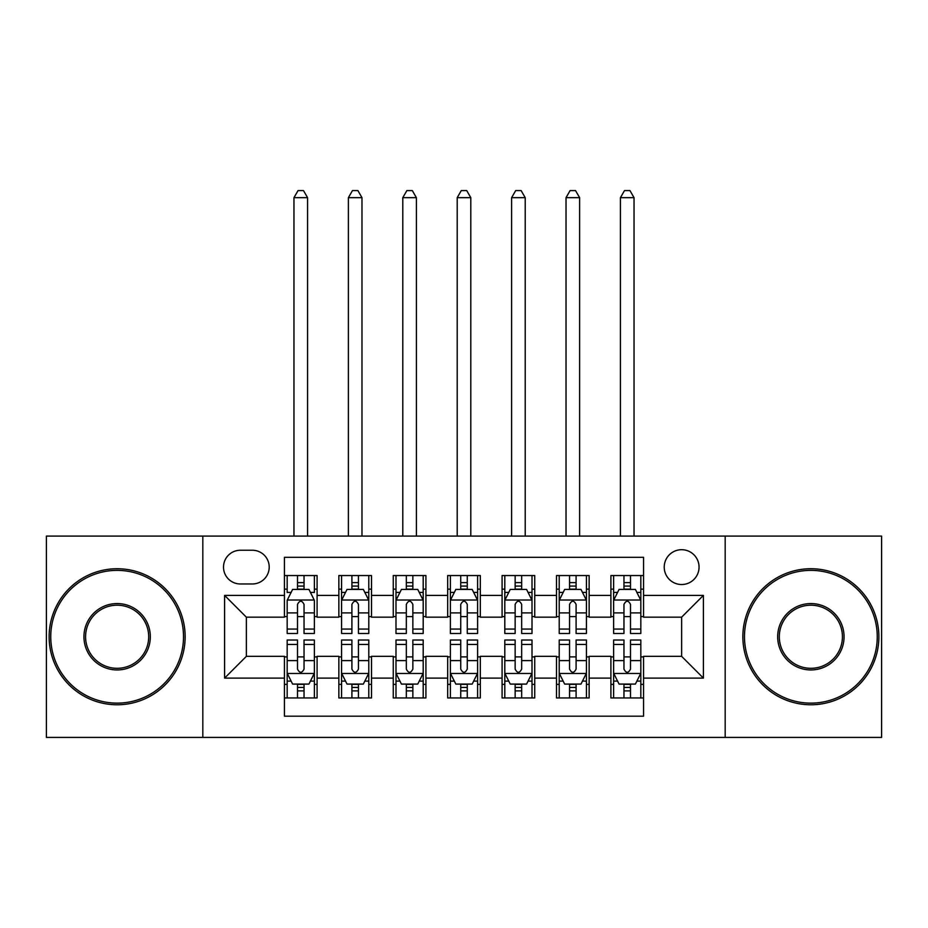 <?xml version="1.0" encoding="UTF-8"?>
<svg xmlns="http://www.w3.org/2000/svg" width="928" height="928" viewBox="0 0 928 928"><rect width="100%" height="100%" fill="white"/><g stroke="black" fill="none" stroke-linecap="round" stroke-linejoin="round"><path stroke-width="1.39" d="M681.639 549.701A17.412 17.412 0 0 0 664.228 567.112A17.412 17.412 0 0 0 681.639 584.524A17.412 17.412 0 0 0 699.051 567.112A17.412 17.412 0 0 0 681.639 549.701M725.174 737.412L881.6 737.412L881.6 536.094L725.174 536.094L725.174 737.412L202.826 737.412L202.826 536.094L46.4 536.094L46.4 737.412L202.826 737.412M643.556 575.546L610.902 575.546L610.902 595.405L589.141 595.405L589.141 617.166L610.902 617.166L610.902 595.405M589.141 595.405L589.141 575.546L556.498 575.546L556.498 595.405L534.737 595.405L534.737 617.166L556.498 617.166L556.498 595.405M534.737 595.405L534.737 575.546L502.083 575.546L502.083 595.405L480.321 595.405L480.321 617.166L502.083 617.166L502.083 595.405M480.321 595.405L480.321 575.546L447.679 575.546L447.679 595.405L425.917 595.405L425.917 617.166L447.679 617.166L447.679 595.405M425.917 595.405L425.917 575.546L393.263 575.546L393.263 595.405L371.502 595.405L371.502 617.166L393.263 617.166L393.263 595.405M371.502 595.405L371.502 575.546L338.859 575.546L338.859 617.166L317.098 617.166L317.098 575.546L284.444 575.546M284.444 697.96L317.098 697.96L317.098 656.34L338.859 656.34L338.859 697.96L371.502 697.96L371.502 656.34L393.263 656.34L393.263 678.101L371.502 678.101M393.263 678.101L393.263 697.96L425.917 697.96L425.917 656.34L447.679 656.34L447.679 678.101L425.917 678.101M447.679 678.101L447.679 697.96L480.321 697.96L480.321 656.34L502.083 656.34L502.083 678.101L480.321 678.101M502.083 678.101L502.083 697.96L534.737 697.96L534.737 656.34L556.498 656.34L556.498 678.101L534.737 678.101M556.498 678.101L556.498 697.96L589.141 697.96L589.141 656.34L610.902 656.34L610.902 678.101L589.141 678.101M240.375 583.979L252.346 583.979A16.866 16.866 0 0 0 269.213 567.112A16.866 16.866 0 0 0 252.346 550.246L240.375 550.246A16.866 16.866 0 0 0 223.509 567.112A16.866 16.866 0 0 0 240.375 583.979M725.174 536.094L202.826 536.094M643.556 595.405L643.556 557.31L284.444 557.31L284.444 617.166L246.361 617.166L246.361 656.34L284.444 656.34L284.444 716.196L643.556 716.196L643.556 656.34L681.639 656.34L681.639 617.166L643.556 617.166L643.556 595.405L703.401 595.405L703.401 678.101L643.556 678.101M284.444 678.101L224.599 678.101L224.599 595.405L284.444 595.405M610.902 678.101L610.902 697.96L643.556 697.96M284.444 589.141L287.17 589.141M297.505 589.141L304.036 589.141M314.372 589.141L317.098 589.141M284.444 616.621L287.17 616.621M297.505 616.621L304.036 616.621M314.372 616.621L317.098 616.621M284.444 656.885L287.17 656.885M297.505 656.885L304.036 656.885M314.372 656.885L317.098 656.885M284.444 684.365L287.17 684.365M297.505 684.365L304.036 684.365M314.372 684.365L317.098 684.365M338.859 616.621L341.574 616.621M351.909 616.621L358.44 616.621M368.787 616.621L371.502 616.621M338.859 589.141L341.574 589.141M351.909 589.141L358.44 589.141M368.787 589.141L371.502 589.141M338.859 656.885L341.574 656.885M351.909 656.885L358.44 656.885M368.787 656.885L371.502 656.885M338.859 684.365L341.574 684.365M351.909 684.365L358.44 684.365M368.787 684.365L371.502 684.365M393.263 656.885L395.989 656.885M406.325 656.885L412.856 656.885M423.191 656.885L425.917 656.885M393.263 684.365L395.989 684.365M406.325 684.365L412.856 684.365M423.191 684.365L425.917 684.365M393.263 589.141L395.989 589.141M406.325 589.141L412.856 589.141M423.191 589.141L425.917 589.141M393.263 616.621L395.989 616.621M406.325 616.621L412.856 616.621M423.191 616.621L425.917 616.621M447.679 656.885L450.393 656.885M460.74 656.885L467.26 656.885M477.607 656.885L480.321 656.885M447.679 684.365L450.393 684.365M460.74 684.365L467.26 684.365M477.607 684.365L480.321 684.365M447.679 589.141L450.393 589.141M460.74 589.141L467.26 589.141M477.607 589.141L480.321 589.141M447.679 616.621L450.393 616.621M460.74 616.621L467.26 616.621M477.607 616.621L480.321 616.621M502.083 656.885L504.809 656.885M515.144 656.885L521.675 656.885M532.011 656.885L534.737 656.885M502.083 684.365L504.809 684.365M515.144 684.365L521.675 684.365M532.011 684.365L534.737 684.365M502.083 589.141L504.809 589.141M515.144 589.141L521.675 589.141M532.011 589.141L534.737 589.141M502.083 616.621L504.809 616.621M515.144 616.621L521.675 616.621M532.011 616.621L534.737 616.621M556.498 656.885L559.213 656.885M569.56 656.885L576.091 656.885M586.426 656.885L589.141 656.885M556.498 684.365L559.213 684.365M569.56 684.365L576.091 684.365M586.426 684.365L589.141 684.365M556.498 589.141L559.213 589.141M569.56 589.141L576.091 589.141M586.426 589.141L589.141 589.141M556.498 616.621L559.213 616.621M569.56 616.621L576.091 616.621M586.426 616.621L589.141 616.621M610.902 656.885L613.628 656.885M623.964 656.885L630.495 656.885M640.83 656.885L643.556 656.885M610.902 684.365L613.628 684.365M623.964 684.365L630.495 684.365M640.83 684.365L643.556 684.365M610.902 589.141L613.628 589.141M623.964 589.141L630.495 589.141M640.83 589.141L643.556 589.141M610.902 616.621L613.628 616.621M623.964 616.621L630.495 616.621M640.83 616.621L643.556 616.621M246.361 617.166L224.599 595.405M246.361 656.34L224.599 678.101M703.401 595.405L681.639 617.166M703.401 678.101L681.639 656.34M304.036 575.546L304.036 589.419L304.036 582.61L297.505 582.61M314.372 629.056L304.036 629.056L304.036 633.488L314.372 633.488L314.372 600.3L308.931 589.419L292.61 589.419L287.17 600.3L287.17 633.488L297.505 633.488L297.505 629.056L287.17 629.056M291.114 592.412L287.17 592.412L287.17 575.546M287.17 592.516L287.17 582.61M314.372 592.516L314.372 582.61M310.428 592.412L314.372 592.412L314.372 575.546M297.505 589.419L297.505 575.546M304.036 629.056L304.036 604.383C301.855 600.184 299.686 600.184 297.505 604.383L297.505 622.734M287.17 612.909L297.505 612.909L297.505 629.056M307.574 536.094L307.574 197.664L293.967 197.664L293.967 536.094M293.967 197.664L298.05 190.588L303.491 190.588L307.574 197.664M297.505 690.896L304.036 690.896M287.17 644.45L297.505 644.45L297.505 640.018L287.17 640.018L287.17 673.206L292.61 684.087L308.931 684.087L314.372 673.206L314.372 640.018L304.036 640.018L304.036 644.45L314.372 644.45M314.372 673.206L314.372 697.96M287.17 673.206L287.17 697.96M304.036 684.087L304.036 697.96M297.505 697.96L297.505 684.087M297.505 644.45L297.505 669.123C299.674 673.322 301.855 673.322 304.036 669.123L304.036 644.45M117.137 570.372A66.375 66.375 0 0 0 50.75 636.759A66.375 66.375 0 0 0 117.137 703.134A66.375 66.375 0 0 0 183.512 636.759A66.375 66.375 0 0 0 117.137 570.372M117.137 704.77A68.011 68.011 0 0 1 49.126 636.759A68.011 68.011 0 0 1 117.137 568.736A68.011 68.011 0 0 1 185.148 636.759A68.011 68.011 0 0 1 117.137 704.77M117.137 603.56A33.188 33.188 0 0 1 150.324 636.759A33.188 33.188 0 0 1 117.137 669.946A33.188 33.188 0 0 1 83.938 636.759A33.188 33.188 0 0 1 117.137 603.56M117.137 668.311A31.564 31.564 0 0 0 148.689 636.759A31.564 31.564 0 0 0 117.137 605.195A31.564 31.564 0 0 0 85.573 636.759A31.564 31.564 0 0 0 117.137 668.311M810.863 570.372A66.375 66.375 0 0 0 744.488 636.759A66.375 66.375 0 0 0 810.863 703.134A66.375 66.375 0 0 0 877.25 636.759A66.375 66.375 0 0 0 810.863 570.372M810.863 704.77A68.011 68.011 0 0 1 742.852 636.759A68.011 68.011 0 0 1 810.863 568.736A68.011 68.011 0 0 1 878.874 636.759A68.011 68.011 0 0 1 810.863 704.77M810.863 603.56A33.188 33.188 0 0 1 844.062 636.759A33.188 33.188 0 0 1 810.863 669.946A33.188 33.188 0 0 1 777.676 636.759A33.188 33.188 0 0 1 810.863 603.56M810.863 668.311A31.564 31.564 0 0 0 842.427 636.759A31.564 31.564 0 0 0 810.863 605.195A31.564 31.564 0 0 0 779.311 636.759A31.564 31.564 0 0 0 810.863 668.311M358.44 582.61L351.909 582.61M368.787 629.056L358.44 629.056L358.44 633.488L368.787 633.488L368.787 600.3L363.335 589.419L347.014 589.419L341.574 600.3L341.574 633.488L351.909 633.488L351.909 629.056L341.574 629.056M341.574 600.3L341.574 575.546M368.787 600.3L368.787 575.546M351.909 589.419L351.909 575.546M358.44 575.546L358.44 589.419M358.44 629.056L358.44 604.383C356.271 600.184 354.09 600.184 351.909 604.383L351.909 629.056M361.978 536.094L361.978 197.664L348.383 197.664L348.383 536.094M348.383 197.664L352.454 190.588L357.895 190.588L361.978 197.664M412.856 582.61L406.325 582.61M423.191 629.056L412.856 629.056L412.856 633.488L423.191 633.488L423.191 600.3L417.751 589.419L401.43 589.419L395.989 600.3L395.989 633.488L406.325 633.488L406.325 629.056L395.989 629.056M395.989 600.3L395.989 575.546M423.191 600.3L423.191 575.546M406.325 589.419L406.325 575.546M412.856 575.546L412.856 589.419M412.856 629.056L412.856 604.383C410.686 600.184 408.506 600.184 406.325 604.383L406.325 629.056M416.394 536.094L416.394 197.664L402.787 197.664L402.787 536.094M402.787 197.664L406.87 190.588L412.31 190.588L416.394 197.664M467.26 582.61L460.74 582.61M477.607 629.056L467.26 629.056L467.26 633.488L477.607 633.488L477.607 600.3L472.166 589.419L455.834 589.419L450.393 600.3L450.393 633.488L460.74 633.488L460.74 629.056L450.393 629.056M450.393 600.3L450.393 575.546M477.607 600.3L477.607 575.546M460.74 589.419L460.74 575.546M467.26 575.546L467.26 589.419M467.26 629.056L467.26 604.383C465.09 600.184 462.91 600.184 460.74 604.383L460.74 629.056M470.798 536.094L470.798 197.664L457.202 197.664L457.202 536.094M457.202 197.664L461.274 190.588L466.726 190.588L470.798 197.664M521.675 582.61L515.144 582.61M532.011 629.056L521.675 629.056L521.675 633.488L532.011 633.488L532.011 600.3L526.57 589.419L510.249 589.419L504.809 600.3L504.809 633.488L515.144 633.488L515.144 629.056L504.809 629.056M504.809 600.3L504.809 575.546M532.011 600.3L532.011 575.546M515.144 589.419L515.144 575.546M521.675 575.546L521.675 589.419M521.675 629.056L521.675 604.383C519.506 600.184 517.325 600.184 515.144 604.383L515.144 629.056M525.213 536.094L525.213 197.664L511.606 197.664L511.606 536.094M511.606 197.664L515.69 190.588L521.13 190.588L525.213 197.664M351.909 690.896L358.44 690.896M341.574 644.45L351.909 644.45L351.909 640.018L341.574 640.018L341.574 673.206L347.014 684.087L363.335 684.087L368.787 673.206L368.787 640.018L358.44 640.018L358.44 644.45L368.787 644.45M368.787 673.206L368.787 697.96M341.574 673.206L341.574 697.96M358.44 684.087L358.44 697.96M351.909 697.96L351.909 684.087M351.909 644.45L351.909 669.123C354.09 673.322 356.259 673.322 358.44 669.123L358.44 644.45M406.325 690.896L412.856 690.896M395.989 644.45L406.325 644.45L406.325 640.018L395.989 640.018L395.989 673.206L401.43 684.087L417.751 684.087L423.191 673.206L423.191 640.018L412.856 640.018L412.856 644.45L423.191 644.45M423.191 673.206L423.191 697.96M395.989 673.206L395.989 697.96M412.856 684.087L412.856 697.96M406.325 697.96L406.325 684.087M406.325 644.45L406.325 669.123C408.494 673.322 410.675 673.322 412.856 669.123L412.856 644.45M460.74 690.896L467.26 690.896M450.393 644.45L460.74 644.45L460.74 640.018L450.393 640.018L450.393 673.206L455.834 684.087L472.166 684.087L477.607 673.206L477.607 640.018L467.26 640.018L467.26 644.45L477.607 644.45M477.607 673.206L477.607 697.96M450.393 673.206L450.393 697.96M467.26 684.087L467.26 697.96M460.74 697.96L460.74 684.087M460.74 644.45L460.74 669.123C462.91 673.322 465.09 673.322 467.26 669.123L467.26 644.45M515.144 690.896L521.675 690.896M504.809 644.45L515.144 644.45L515.144 640.018L504.809 640.018L504.809 673.206L510.249 684.087L526.57 684.087L532.011 673.206L532.011 640.018L521.675 640.018L521.675 644.45L532.011 644.45M532.011 673.206L532.011 697.96M504.809 673.206L504.809 697.96M521.675 684.087L521.675 697.96M515.144 697.96L515.144 684.087M515.144 644.45L515.144 669.123C517.314 673.322 519.494 673.322 521.675 669.123L521.675 644.45M576.091 582.61L569.56 582.61M586.426 629.056L576.091 629.056L576.091 633.488L586.426 633.488L586.426 600.3L580.986 589.419L564.665 589.419L559.213 600.3L559.213 633.488L569.56 633.488L569.56 629.056L559.213 629.056M559.213 600.3L559.213 575.546M586.426 600.3L586.426 575.546M569.56 589.419L569.56 575.546M576.091 575.546L576.091 589.419M576.091 629.056L576.091 604.383C573.91 600.184 571.741 600.184 569.56 604.383L569.56 629.056M579.617 536.094L579.617 197.664L566.022 197.664L566.022 536.094M566.022 197.664L570.105 190.588L575.546 190.588L579.617 197.664M569.56 690.896L576.091 690.896M559.213 644.45L569.56 644.45L569.56 640.018L559.213 640.018L559.213 673.206L564.665 684.087L580.986 684.087L586.426 673.206L586.426 640.018L576.091 640.018L576.091 644.45L586.426 644.45M586.426 673.206L586.426 697.96M559.213 673.206L559.213 697.96M576.091 684.087L576.091 697.96M569.56 697.96L569.56 684.087M569.56 644.45L569.56 669.123C571.729 673.322 573.91 673.322 576.091 669.123L576.091 644.45M630.495 582.61L623.964 582.61M640.83 629.056L630.495 629.056L630.495 633.488L640.83 633.488L640.83 600.3L635.39 589.419L619.069 589.419L613.628 600.3L613.628 633.488L623.964 633.488L623.964 629.056L613.628 629.056M613.628 600.3L613.628 575.546M640.83 600.3L640.83 575.546M623.964 589.419L623.964 575.546M630.495 575.546L630.495 589.419M630.495 629.056L630.495 604.383C628.326 600.184 626.145 600.184 623.964 604.383L623.964 629.056M634.033 536.094L634.033 197.664L620.426 197.664L620.426 536.094M620.426 197.664L624.509 190.588L629.95 190.588L634.033 197.664M623.964 690.896L630.495 690.896M613.628 644.45L623.964 644.45L623.964 640.018L613.628 640.018L613.628 673.206L619.069 684.087L635.39 684.087L640.83 673.206L640.83 640.018L630.495 640.018L630.495 644.45L640.83 644.45M640.83 673.206L640.83 697.96M613.628 673.206L613.628 697.96M630.495 684.087L630.495 697.96M623.964 697.96L623.964 684.087M623.964 644.45L623.964 669.123C626.145 673.322 628.314 673.322 630.495 669.123L630.495 644.45M338.859 678.101L317.098 678.101M338.859 595.405L317.098 595.405M314.232 600.022L287.297 600.022M314.372 612.909L304.036 612.909M304.036 586.078L297.505 586.078M287.297 673.484L314.232 673.484M314.372 681.094L310.428 681.094M291.114 681.094L287.17 681.094M304.036 660.597L314.372 660.597M287.17 660.597L297.505 660.597M297.505 687.428L304.036 687.428M368.648 600.022L341.713 600.022M341.574 592.412L345.518 592.412M364.843 592.412L368.787 592.412M351.909 612.909L341.574 612.909M368.787 612.909L358.44 612.909M358.44 586.078L351.909 586.078M423.052 600.022L396.128 600.022M395.989 592.412L399.933 592.412M419.247 592.412L423.191 592.412M406.325 612.909L395.989 612.909M423.191 612.909L412.856 612.909M412.856 586.078L406.325 586.078M477.468 600.022L450.532 600.022M450.393 592.412L454.337 592.412M473.663 592.412L477.607 592.412M460.74 612.909L450.393 612.909M477.607 612.909L467.26 612.909M467.26 586.078L460.74 586.078M531.872 600.022L504.948 600.022M504.809 592.412L508.753 592.412M528.067 592.412L532.011 592.412M515.144 612.909L504.809 612.909M532.011 612.909L521.675 612.909M521.675 586.078L515.144 586.078M341.713 673.484L368.648 673.484M368.787 681.094L364.843 681.094M345.518 681.094L341.574 681.094M358.44 660.597L368.787 660.597M341.574 660.597L351.909 660.597M351.909 687.428L358.44 687.428M396.128 673.484L423.052 673.484M423.191 681.094L419.247 681.094M399.933 681.094L395.989 681.094M412.856 660.597L423.191 660.597M395.989 660.597L406.325 660.597M406.325 687.428L412.856 687.428M450.532 673.484L477.468 673.484M477.607 681.094L473.663 681.094M454.337 681.094L450.393 681.094M467.26 660.597L477.607 660.597M450.393 660.597L460.74 660.597M460.74 687.428L467.26 687.428M504.948 673.484L531.872 673.484M532.011 681.094L528.067 681.094M508.753 681.094L504.809 681.094M521.675 660.597L532.011 660.597M504.809 660.597L515.144 660.597M515.144 687.428L521.675 687.428M586.287 600.022L559.352 600.022M559.213 592.412L563.157 592.412M582.482 592.412L586.426 592.412M569.56 612.909L559.213 612.909M586.426 612.909L576.091 612.909M576.091 586.078L569.56 586.078M559.352 673.484L586.287 673.484M586.426 681.094L582.482 681.094M563.157 681.094L559.213 681.094M576.091 660.597L586.426 660.597M559.213 660.597L569.56 660.597M569.56 687.428L576.091 687.428M640.703 600.022L613.768 600.022M613.628 592.412L617.572 592.412M636.886 592.412L640.83 592.412M623.964 612.909L613.628 612.909M640.83 612.909L630.495 612.909M630.495 586.078L623.964 586.078M613.768 673.484L640.703 673.484M640.83 681.094L636.886 681.094M617.572 681.094L613.628 681.094M630.495 660.597L640.83 660.597M613.628 660.597L623.964 660.597M623.964 687.428L630.495 687.428"/></g></svg>
